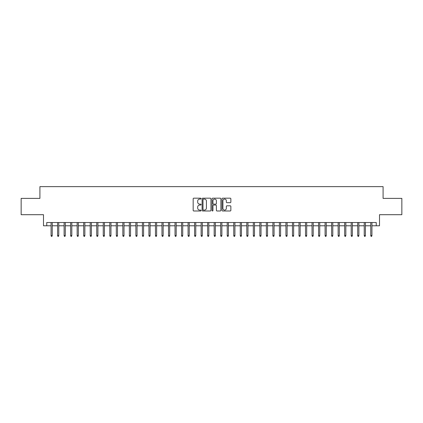<?xml version="1.0" encoding="UTF-8"?>
<svg xmlns="http://www.w3.org/2000/svg" width="423" height="423" viewBox="0 0 423 423"><rect width="100%" height="100%" fill="white"/><g stroke="black" fill="none" stroke-linecap="round" stroke-linejoin="round"><path stroke-width="0.63" d="M201.062 198.63A0.449 0.449 0 0 0 200.613 198.181L193.808 198.181A0.64 0.64 0 0 0 193.168 198.821L193.168 210.347A0.64 0.64 0 0 0 193.808 210.987L200.613 210.987A0.449 0.449 0 0 0 201.062 210.538A0.449 0.449 0 0 0 200.613 210.094L199.73 210.094A2.052 2.052 0 0 1 197.684 208.042L197.684 207.08A2.052 2.052 0 0 1 199.73 205.033L200.613 205.033A0.449 0.449 0 0 0 201.062 204.584A0.449 0.449 0 0 0 200.613 204.135L199.73 204.135A2.052 2.052 0 0 1 197.684 202.088L197.684 201.126A2.052 2.052 0 0 1 199.73 199.074L200.613 199.074A0.449 0.449 0 0 0 201.062 198.63M230.218 202.696A0.64 0.64 0 0 0 230.858 202.057L230.858 198.821A0.64 0.64 0 0 0 230.218 198.181L222.657 198.181A0.64 0.64 0 0 0 222.017 198.821L222.017 210.347A0.64 0.64 0 0 0 222.657 210.987L230.218 210.987A0.64 0.64 0 0 0 230.858 210.347L230.858 206.44A0.64 0.64 0 0 0 230.218 205.8L226.982 205.8A0.64 0.64 0 0 0 226.342 206.44L226.342 208.38A1.713 1.713 0 0 1 224.629 210.094A1.713 1.713 0 0 1 222.916 208.38L222.916 200.788A1.713 1.713 0 0 1 224.629 199.074A1.713 1.713 0 0 1 226.342 200.788L226.342 202.057A0.64 0.64 0 0 0 226.982 202.696L230.218 202.696M46.757 225.787L46.757 222.524L376.243 222.524L376.243 225.787L379.505 225.787L379.505 214.699L401.85 214.699L401.85 198.387L383.09 198.387L383.09 186.643L39.91 186.643L39.91 198.387L21.15 198.387L21.15 214.699L43.495 214.699L43.495 225.787L51.067 225.787M210.94 198.821A0.64 0.64 0 0 0 210.3 198.181L202.744 198.181A0.64 0.64 0 0 0 202.104 198.821L202.104 210.347A0.64 0.64 0 0 0 202.744 210.987L210.3 210.987A0.64 0.64 0 0 0 210.94 210.347L210.94 198.821M212.7 198.181L220.256 198.181A0.64 0.64 0 0 1 220.896 198.821L220.896 210.347A0.64 0.64 0 0 1 220.256 210.987L217.025 210.987A0.64 0.64 0 0 1 216.386 210.347L216.386 205.673A0.64 0.64 0 0 0 215.741 205.033L213.599 205.033A0.64 0.64 0 0 0 212.959 205.673L212.959 210.538A0.449 0.449 0 0 1 212.51 210.987A0.449 0.449 0 0 1 212.06 210.538L212.06 198.821A0.64 0.64 0 0 1 212.7 198.181M52.241 225.787L57.591 225.787M58.765 225.787L64.111 225.787M65.29 225.787L70.636 225.787M71.81 225.787L77.16 225.787M78.334 225.787L83.685 225.787M84.859 225.787L90.21 225.787M91.384 225.787L96.735 225.787M97.909 225.787L103.26 225.787M104.433 225.787L109.784 225.787M110.958 225.787L116.309 225.787M117.483 225.787L122.834 225.787M124.008 225.787L129.359 225.787M130.533 225.787L135.883 225.787M137.057 225.787L142.408 225.787M143.582 225.787L148.933 225.787M150.107 225.787L155.458 225.787M156.632 225.787L161.977 225.787M163.156 225.787L168.502 225.787M169.676 225.787L175.027 225.787M176.201 225.787L181.552 225.787M182.725 225.787L188.076 225.787M189.25 225.787L194.601 225.787M195.775 225.787L201.126 225.787M202.3 225.787L207.651 225.787M208.825 225.787L214.175 225.787M215.349 225.787L220.7 225.787M221.874 225.787L227.225 225.787M228.399 225.787L233.75 225.787M234.924 225.787L240.275 225.787M241.448 225.787L246.799 225.787M247.973 225.787L253.324 225.787M254.498 225.787L259.844 225.787M261.023 225.787L266.368 225.787M267.542 225.787L272.893 225.787M274.067 225.787L279.418 225.787M280.592 225.787L285.943 225.787M287.117 225.787L292.467 225.787M293.641 225.787L298.992 225.787M300.166 225.787L305.517 225.787M306.691 225.787L312.042 225.787M313.216 225.787L318.567 225.787M319.74 225.787L325.091 225.787M326.265 225.787L331.616 225.787M332.79 225.787L338.141 225.787M339.315 225.787L344.666 225.787M345.84 225.787L351.19 225.787M352.364 225.787L357.71 225.787M358.889 225.787L364.235 225.787M365.409 225.787L370.76 225.787M371.933 225.787L376.243 225.787M203.447 199.074A0.449 0.449 0 0 0 202.998 199.524L202.998 209.644A0.449 0.449 0 0 0 203.447 210.094L204.378 210.094A2.052 2.052 0 0 0 206.424 208.042L206.424 201.126A2.052 2.052 0 0 0 204.378 199.074L203.447 199.074M216.386 200.819A1.713 1.713 0 0 0 214.673 199.106A1.713 1.713 0 0 0 212.959 200.819L212.959 203.495A0.64 0.64 0 0 0 213.599 204.135L215.741 204.135A0.64 0.64 0 0 0 216.386 203.495L216.386 200.819M51.067 235.511L51.326 236.357L51.976 236.357L52.241 235.511L51.067 235.511L51.067 222.524M52.241 235.511L52.241 222.524M57.591 235.511L57.851 236.357L58.501 236.357L58.765 235.511L57.591 235.511L57.591 222.524M58.765 235.511L58.765 222.524M64.111 235.511L64.375 236.357L65.026 236.357L65.29 235.511L64.111 235.511L64.111 222.524M65.29 235.511L65.29 222.524M70.636 235.511L70.9 236.357L71.55 236.357L71.81 235.511L70.636 235.511L70.636 222.524M71.81 235.511L71.81 222.524M77.16 235.511L77.425 236.357L78.075 236.357L78.334 235.511L77.16 235.511L77.16 222.524M78.334 235.511L78.334 222.524M83.685 235.511L83.95 236.357L84.6 236.357L84.859 235.511L83.685 235.511L83.685 222.524M84.859 235.511L84.859 222.524M90.21 235.511L90.474 236.357L91.125 236.357L91.384 235.511L90.21 235.511L90.21 222.524M91.384 235.511L91.384 222.524M96.735 235.511L96.994 236.357L97.65 236.357L97.909 235.511L96.735 235.511L96.735 222.524M97.909 235.511L97.909 222.524M103.26 235.511L103.519 236.357L104.174 236.357L104.433 235.511L103.26 235.511L103.26 222.524M104.433 235.511L104.433 222.524M109.784 235.511L110.043 236.357L110.699 236.357L110.958 235.511L109.784 235.511L109.784 222.524M110.958 235.511L110.958 222.524M116.309 235.511L116.568 236.357L117.224 236.357L117.483 235.511L116.309 235.511L116.309 222.524M117.483 235.511L117.483 222.524M122.834 235.511L123.093 236.357L123.749 236.357L124.008 235.511L122.834 235.511L122.834 222.524M124.008 235.511L124.008 222.524M129.359 235.511L129.618 236.357L130.273 236.357L130.533 235.511L129.359 235.511L129.359 222.524M130.533 235.511L130.533 222.524M135.883 235.511L136.143 236.357L136.793 236.357L137.057 235.511L135.883 235.511L135.883 222.524M137.057 235.511L137.057 222.524M142.408 235.511L142.667 236.357L143.318 236.357L143.582 235.511L142.408 235.511L142.408 222.524M143.582 235.511L143.582 222.524M148.933 235.511L149.192 236.357L149.842 236.357L150.107 235.511L148.933 235.511L148.933 222.524M150.107 235.511L150.107 222.524M155.458 235.511L155.717 236.357L156.367 236.357L156.632 235.511L155.458 235.511L155.458 222.524M156.632 235.511L156.632 222.524M161.977 235.511L162.242 236.357L162.892 236.357L163.156 235.511L161.977 235.511L161.977 222.524M163.156 235.511L163.156 222.524M168.502 235.511L168.766 236.357L169.417 236.357L169.676 235.511L168.502 235.511L168.502 222.524M169.676 235.511L169.676 222.524M175.027 235.511L175.291 236.357L175.942 236.357L176.201 235.511L175.027 235.511L175.027 222.524M176.201 235.511L176.201 222.524M181.552 235.511L181.816 236.357L182.466 236.357L182.725 235.511L181.552 235.511L181.552 222.524M182.725 235.511L182.725 222.524M188.076 235.511L188.341 236.357L188.991 236.357L189.25 235.511L188.076 235.511L188.076 222.524M189.25 235.511L189.25 222.524M194.601 235.511L194.86 236.357L195.516 236.357L195.775 235.511L194.601 235.511L194.601 222.524M195.775 235.511L195.775 222.524M201.126 235.511L201.385 236.357L202.041 236.357L202.3 235.511L201.126 235.511L201.126 222.524M202.3 235.511L202.3 222.524M207.651 235.511L207.91 236.357L208.565 236.357L208.825 235.511L207.651 235.511L207.651 222.524M208.825 235.511L208.825 222.524M214.175 235.511L214.435 236.357L215.09 236.357L215.349 235.511L214.175 235.511L214.175 222.524M215.349 235.511L215.349 222.524M220.7 235.511L220.959 236.357L221.615 236.357L221.874 235.511L220.7 235.511L220.7 222.524M221.874 235.511L221.874 222.524M227.225 235.511L227.484 236.357L228.14 236.357L228.399 235.511L227.225 235.511L227.225 222.524M228.399 235.511L228.399 222.524M233.75 235.511L234.009 236.357L234.659 236.357L234.924 235.511L233.75 235.511L233.75 222.524M234.924 235.511L234.924 222.524M240.275 235.511L240.534 236.357L241.184 236.357L241.448 235.511L240.275 235.511L240.275 222.524M241.448 235.511L241.448 222.524M246.799 235.511L247.058 236.357L247.709 236.357L247.973 235.511L246.799 235.511L246.799 222.524M247.973 235.511L247.973 222.524M253.324 235.511L253.583 236.357L254.234 236.357L254.498 235.511L253.324 235.511L253.324 222.524M254.498 235.511L254.498 222.524M259.844 235.511L260.108 236.357L260.758 236.357L261.023 235.511L259.844 235.511L259.844 222.524M261.023 235.511L261.023 222.524M266.368 235.511L266.633 236.357L267.283 236.357L267.542 235.511L266.368 235.511L266.368 222.524M267.542 235.511L267.542 222.524M272.893 235.511L273.158 236.357L273.808 236.357L274.067 235.511L272.893 235.511L272.893 222.524M274.067 235.511L274.067 222.524M279.418 235.511L279.682 236.357L280.333 236.357L280.592 235.511L279.418 235.511L279.418 222.524M280.592 235.511L280.592 222.524M285.943 235.511L286.207 236.357L286.857 236.357L287.117 235.511L285.943 235.511L285.943 222.524M287.117 235.511L287.117 222.524M292.467 235.511L292.727 236.357L293.382 236.357L293.641 235.511L292.467 235.511L292.467 222.524M293.641 235.511L293.641 222.524M298.992 235.511L299.251 236.357L299.907 236.357L300.166 235.511L298.992 235.511L298.992 222.524M300.166 235.511L300.166 222.524M305.517 235.511L305.776 236.357L306.432 236.357L306.691 235.511L305.517 235.511L305.517 222.524M306.691 235.511L306.691 222.524M312.042 235.511L312.301 236.357L312.957 236.357L313.216 235.511L312.042 235.511L312.042 222.524M313.216 235.511L313.216 222.524M318.567 235.511L318.826 236.357L319.481 236.357L319.74 235.511L318.567 235.511L318.567 222.524M319.74 235.511L319.74 222.524M325.091 235.511L325.35 236.357L326.006 236.357L326.265 235.511L325.091 235.511L325.091 222.524M326.265 235.511L326.265 222.524M331.616 235.511L331.875 236.357L332.526 236.357L332.79 235.511L331.616 235.511L331.616 222.524M332.79 235.511L332.79 222.524M338.141 235.511L338.4 236.357L339.05 236.357L339.315 235.511L338.141 235.511L338.141 222.524M339.315 235.511L339.315 222.524M344.666 235.511L344.925 236.357L345.575 236.357L345.84 235.511L344.666 235.511L344.666 222.524M345.84 235.511L345.84 222.524M351.19 235.511L351.45 236.357L352.1 236.357L352.364 235.511L351.19 235.511L351.19 222.524M352.364 235.511L352.364 222.524M357.71 235.511L357.974 236.357L358.625 236.357L358.889 235.511L357.71 235.511L357.71 222.524M358.889 235.511L358.889 222.524M364.235 235.511L364.499 236.357L365.149 236.357L365.409 235.511L364.235 235.511L364.235 222.524M365.409 235.511L365.409 222.524M370.76 235.511L371.024 236.357L371.674 236.357L371.933 235.511L370.76 235.511L370.76 222.524M371.933 235.511L371.933 222.524"/></g></svg>

